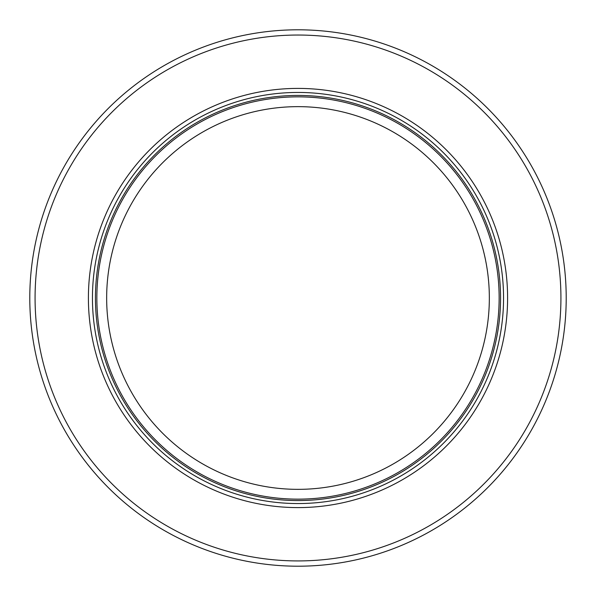 <?xml version="1.0" encoding="UTF-8"?>
<svg xmlns="http://www.w3.org/2000/svg" width="596" height="596" viewBox="0 0 596 596"><rect width="100%" height="100%" fill="white"/><g stroke="black" fill="none" stroke-linecap="round" stroke-linejoin="round"><path stroke-width="0.89" d="M223.485 555.643A268.2 268.2 0 0 1 298 29.8A268.2 268.2 0 0 1 372.515 555.643A268.2 268.2 0 0 1 223.485 555.643M350.426 555.643A262.918 262.918 0 0 1 36.401 271.657A262.918 262.918 0 0 1 559.599 271.657A262.918 262.918 0 0 1 350.426 555.643M298 88.402A209.598 209.598 0 0 0 88.402 298A209.598 209.598 0 0 0 298 507.598A209.598 209.598 0 0 0 507.598 298A209.598 209.598 0 0 0 298 88.402M96.85 298A201.15 201.15 0 0 1 298 96.85A201.15 201.15 0 0 1 387.72 478.029A201.15 201.15 0 0 1 96.85 298M233.163 478.029A191.353 191.353 0 0 1 298 106.647A191.353 191.353 0 0 1 362.837 478.029A191.353 191.353 0 0 1 233.163 478.029M298 92.447A205.553 205.553 0 0 1 503.553 298A205.553 205.553 0 0 1 298 503.553A205.553 205.553 0 0 1 92.447 298A205.553 205.553 0 0 1 298 92.447M298 500.565A202.565 202.565 0 0 1 95.434 298A202.565 202.565 0 0 1 298 95.434A202.565 202.565 0 0 1 500.565 298A202.565 202.565 0 0 1 298 500.565"/></g></svg>
